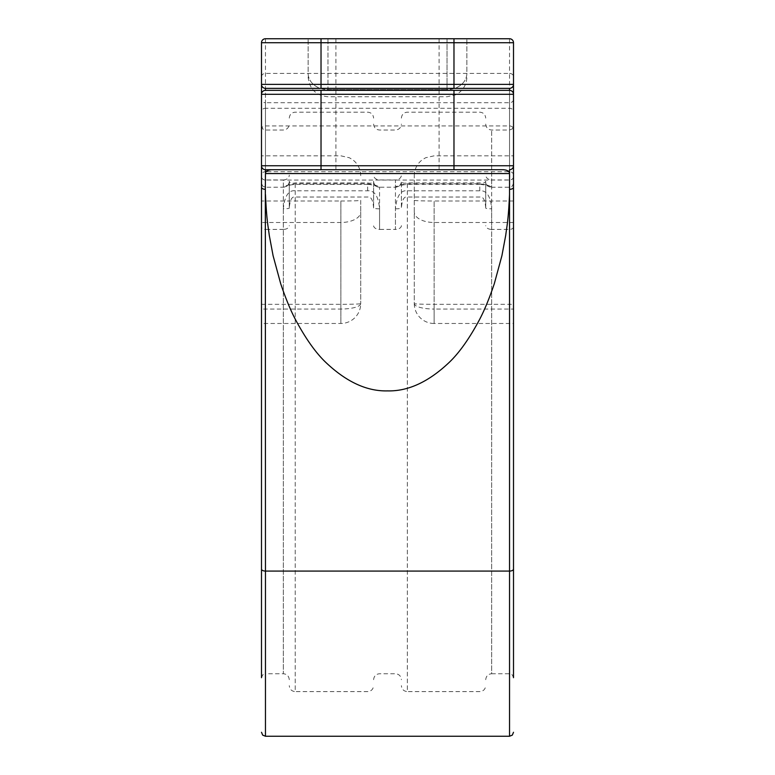 <?xml version="1.0" encoding="UTF-8"?>
<svg xmlns="http://www.w3.org/2000/svg" width="775" height="775" viewBox="0 0 775 775"><rect width="100%" height="100%" fill="white"/><g stroke="black" fill="none" stroke-linecap="round" stroke-linejoin="round"><path stroke-width="0.58" stroke-dasharray="3.88 2.91" d="M261.495 94.308L261.495 323.475L261.495 94.308A3.972 3.972 0 0 1 265.467 90.346L265.467 102.717A3.972 3.255 180 0 1 261.495 99.462M261.495 569.073L261.495 677.708L262.677 674.88L265.467 673.746L265.467 229.41A3.972 2.519 0 0 1 261.495 226.891M261.495 42.722A3.972 3.972 0 0 1 265.467 38.75A3.972 3.972 0 0 0 261.495 42.722L261.495 187.318M261.495 165.753L261.495 201.006L340.864 201.006L340.864 323.475L340.864 201.006A19.84 0.688 180 0 0 360.714 200.318L360.714 303.635L360.714 200.318M261.495 304.323L340.864 304.323A19.84 0.688 180 0 0 360.714 303.635A19.84 19.84 0 0 1 340.864 323.475L261.495 323.475L261.495 222.493L340.864 222.493A19.84 10.453 0 0 0 360.714 212.03M360.714 303.635A19.84 5.415 0 0 1 340.864 309.041L261.495 309.041M265.467 88.36A3.972 3.972 0 0 1 261.495 84.388A3.972 3.972 0 0 0 265.467 88.36L509.533 88.36A3.972 3.972 0 0 0 513.505 84.388M387.5 88.36L335.904 88.36L387.5 88.36M387.5 38.75L335.904 38.75L387.5 38.75M387.5 169.715L335.904 169.715L387.5 169.715M387.5 90.346L335.904 90.346L387.5 90.346M321.024 38.75L509.533 38.75A3.972 3.972 0 0 1 513.505 42.722L513.505 76.696A3.972 3.274 0 0 0 509.533 73.412L509.533 38.75M466.87 38.75L447.03 38.75L447.03 89.6A19.84 16.256 0 0 0 466.87 73.344L466.87 38.75L466.87 73.334A19.84 16.256 180 0 1 447.03 89.59L327.97 89.6A19.84 16.256 180 0 1 308.13 73.344L308.13 38.75L308.13 73.344A19.84 16.256 0 0 0 327.97 89.59L327.97 38.75L447.03 38.75L447.03 89.59L327.97 89.59L327.97 38.75L308.13 38.75L453.976 38.75M513.505 176.71A3.972 3.236 180 0 1 509.533 179.945L491.679 179.945L491.679 130.026L491.679 673.746L509.533 673.746L512.323 674.88L513.505 677.708L513.505 94.308A3.972 3.972 0 0 0 509.533 90.346L509.533 673.746L509.533 90.346L265.467 90.346L265.467 108.287A3.972 3.255 0 0 0 261.495 111.542M509.533 90.346A3.972 3.972 0 0 1 513.505 94.308L513.505 76.696M414.286 303.635A19.84 19.84 0 0 0 434.136 323.475L434.136 304.323A19.84 0.688 0 0 1 414.286 303.635L414.286 175.673L414.286 303.635A19.84 5.415 180 0 0 434.136 309.041L434.136 323.475L513.505 323.475L513.505 165.753A3.972 3.972 0 0 1 509.533 169.715M513.505 226.891A3.972 2.519 180 0 1 509.533 229.41L491.679 229.41L491.679 208.804C490.565 196.182 486.603 190.185 479.773 190.795L407.34 190.795C400.714 189.943 396.752 195.949 395.434 208.804L395.434 229.41L379.566 229.41L379.566 208.804C378.452 196.182 374.48 190.185 367.66 190.795L295.227 190.795C288.6 189.943 284.628 195.949 283.321 208.804A5.958 0.688 180 0 0 289.278 208.117L289.278 181.243C289.831 183.074 291.817 183.627 295.227 182.89L367.66 182.89C370.605 183.665 372.591 183.113 373.608 181.243L373.608 208.117C373.056 200.066 371.07 196.366 367.66 197.024L295.227 197.024C291.913 196.23 289.927 199.931 289.278 208.117L289.278 181.243A5.958 5.948 180 0 1 283.321 187.192L265.467 187.23L265.467 673.746L283.321 673.746L283.321 179.945A5.958 4.863 180 0 0 289.278 175.082M379.566 208.804A5.958 0.688 -0 0 1 373.608 208.117L373.608 181.243A5.958 5.948 0 0 0 379.566 187.192L379.566 229.41A5.958 3.778 0 0 1 373.608 225.632M261.495 176.71A3.972 3.236 0 0 0 265.467 179.945L283.321 179.945L283.321 187.192C284.444 185.913 288.407 184.789 295.227 183.84L367.66 183.84C373.56 184.479 377.532 185.593 379.566 187.192L395.434 187.192C396.558 185.913 400.53 184.789 407.34 183.84L479.773 183.84C485.673 184.479 489.645 185.593 491.679 187.192A5.958 5.948 0 0 1 485.722 181.243L485.722 208.117C485.169 200.066 483.183 196.366 479.773 197.024L407.34 197.024C404.027 196.23 402.041 199.931 401.392 208.117L401.392 181.243C401.954 183.074 403.93 183.627 407.34 182.89L479.773 182.89C482.728 183.665 484.704 183.113 485.722 181.243L485.722 208.117A5.958 0.688 -0 0 0 491.679 208.804M513.505 183.268L512.323 186.087L509.533 187.23L491.641 187.23L491.679 179.945A5.958 4.863 0 0 1 485.722 175.082M271.502 169.715L503.498 169.715M395.434 208.804A5.958 0.688 180 0 0 401.392 208.117L401.392 181.243A5.958 5.948 180 0 1 395.434 187.192L395.434 179.945L379.566 179.945A5.958 4.863 0 0 1 373.608 175.082M513.505 174.966A3.972 3.255 180 0 0 509.533 171.721L265.467 171.721L265.467 108.287L509.533 108.287A3.972 3.255 180 0 1 513.505 111.542M513.505 201.006L434.136 201.006L434.136 309.041L513.505 309.041M513.505 222.493L434.136 222.493A19.84 10.453 180 0 1 414.286 212.03M414.286 200.318A19.84 0.688 0 0 0 434.136 201.006L434.136 304.323L513.505 304.323M283.321 208.804L283.321 229.41L265.467 229.41L265.467 171.721A3.972 3.255 0 0 0 261.495 174.966M367.66 190.795L367.66 184.343C376.979 185.138 375.352 186.949 379.527 187.23M295.227 190.795L295.227 691.6L367.66 691.6C371.235 691.281 373.221 689.295 373.608 685.652M289.278 679.694C288.891 676.042 286.905 674.066 283.321 673.746L283.321 229.41A5.958 3.778 180 0 0 289.278 225.632M401.392 225.632A5.958 3.778 180 0 1 395.434 229.41L395.434 179.945A5.958 4.863 180 0 0 401.392 175.082M485.722 679.694C486.109 676.042 488.095 674.066 491.679 673.746L491.679 229.41A5.958 3.778 0 0 1 485.722 225.632M513.505 176.807A3.972 3.255 0 0 1 509.533 180.052L265.467 180.052L265.467 187.23L262.677 186.087L261.495 183.268M295.227 183.84L295.227 691.6C291.642 691.281 289.656 689.295 289.278 685.652M367.66 183.84L367.66 184.343L295.227 184.343C290.693 184.808 287.864 185.448 286.731 186.271L283.359 187.23M513.505 99.462A3.972 3.255 0 0 1 509.533 102.717L265.467 102.717L265.467 180.052A3.972 3.255 180 0 1 261.495 176.807M265.467 38.75L265.467 736.25M261.495 76.696A3.972 3.274 180 0 1 265.467 73.412L509.533 73.412L509.533 125.938L265.467 125.938A3.972 3.274 180 0 0 261.495 129.212M509.533 736.25L509.533 125.938A3.972 3.274 0 0 1 513.505 129.212M479.773 190.795L479.773 184.343C489.093 185.138 487.465 186.949 491.641 187.23M407.34 190.795L407.34 691.6L479.773 691.6C483.358 691.281 485.344 689.295 485.722 685.652M407.34 183.84L407.34 691.6C403.765 691.281 401.779 689.295 401.392 685.652M479.773 183.84L479.773 184.343L407.34 184.343C402.806 184.808 399.978 185.448 398.854 186.271L395.473 187.23M360.714 175.673C360.569 169.318 358.05 164.126 353.148 160.086L349.457 157.78L340.864 155.823L261.495 155.823M335.904 38.75L335.904 88.36M335.904 90.346L335.904 169.715M439.096 38.75L439.096 88.36M439.096 90.346L439.096 169.715M414.286 175.673C414.431 169.318 416.95 164.126 421.852 160.086L425.543 157.78L434.136 155.823L513.505 155.823M261.495 126.063L262.677 128.892L265.467 130.026L283.321 130.026C286.905 129.706 288.891 127.73 289.278 124.078M373.608 679.694C373.996 676.042 375.982 674.066 379.566 673.746L395.434 673.746C399.018 674.066 401.004 676.042 401.392 679.694M373.608 124.078C373.996 127.73 375.982 129.706 379.566 130.026L395.434 130.026C399.018 129.706 401.004 127.73 401.392 124.078M485.722 124.078C486.109 127.73 488.095 129.706 491.679 130.026L509.533 130.026L512.323 128.892L513.505 126.063M289.278 118.12C289.656 114.477 291.642 112.491 295.227 112.172L367.66 112.172C371.235 112.491 373.221 114.477 373.608 118.12M269.293 169.715L266.513 170.849L265.331 173.552L265.215 176.865M505.707 169.715L508.487 170.849L509.669 173.552L509.785 176.865M401.392 118.12C401.779 114.477 403.765 112.491 407.34 112.172L479.773 112.172C483.358 112.491 485.344 114.477 485.722 118.12M308.13 76.928C309.322 88.96 315.938 95.567 327.97 96.768L447.03 96.768L455.477 94.879L459.313 92.516C464.215 88.476 466.734 83.274 466.87 76.928"/><path stroke-width="1.16" d="M261.495 84.388A3.972 3.972 0 0 0 265.467 88.36L265.467 90.346L509.533 90.346L509.533 88.36L265.467 88.36A3.972 3.972 0 0 1 261.495 84.388L261.495 94.308L513.505 94.308L513.505 84.388L261.495 84.388L261.495 42.722A3.972 3.972 0 0 1 265.467 38.75L321.024 38.75L265.467 38.75M261.495 677.708L261.495 94.308A3.972 3.972 0 0 1 265.467 90.346A3.972 3.972 0 0 0 261.495 94.308M261.495 323.475L261.495 569.073A3.972 2.005 0 0 0 265.467 571.078L265.321 189.323A3.972 2.005 180 0 1 261.495 187.318L261.495 165.753A3.972 3.972 0 0 0 265.467 169.715L271.502 169.715C267.559 170.161 265.544 171.44 265.467 173.552L265.321 189.323M261.495 201.006L261.495 222.493M513.505 84.388A3.972 3.972 0 0 1 509.533 88.36A3.972 3.972 0 0 0 513.505 84.388L513.505 42.722A3.972 3.972 0 0 0 509.533 38.75L321.024 38.75L321.024 88.36M509.533 38.75A3.972 3.972 0 0 1 513.505 42.722L453.976 42.722L453.976 38.75L466.87 38.75M509.533 90.346A3.972 3.972 0 0 1 513.505 94.308L513.505 677.708M513.505 323.475L513.505 165.753A3.972 3.972 0 0 1 509.533 169.715L509.533 194.564C508.264 221.543 506.995 225.118 505.726 235.3L501.909 255.711L494.285 283.786C489.199 298.84 484.113 311.095 479.028 320.53C468.856 339.392 458.693 353.555 448.522 363.039C428.178 382.123 407.844 391.404 387.5 390.891C367.156 391.404 346.822 382.123 326.478 363.039C316.307 353.555 306.144 339.392 295.972 320.53C290.887 311.095 285.801 298.84 280.715 283.786L273.091 255.711L269.274 235.3C268.005 225.118 266.736 221.543 265.467 194.564M503.498 169.715C507.441 170.161 509.456 171.44 509.533 173.552L265.467 173.552L265.467 169.715L503.498 169.715M261.495 165.753A3.972 3.972 0 0 0 265.467 169.715A3.972 3.972 0 0 1 261.495 165.753L453.976 165.753L453.976 90.346M321.024 90.346L321.024 169.715M453.976 169.715L453.976 165.753L513.505 165.753M453.976 88.36L453.976 42.722L261.495 42.722M261.495 732.278L262.677 735.107L265.467 736.25L265.467 571.078L509.533 571.078L509.533 736.25L512.323 735.107L513.505 732.278M513.505 569.073A3.972 2.005 180 0 1 509.533 571.078L509.533 194.564M513.505 187.318A3.972 2.005 180 0 1 509.679 189.323M265.467 736.25L509.533 736.25"/></g></svg>
